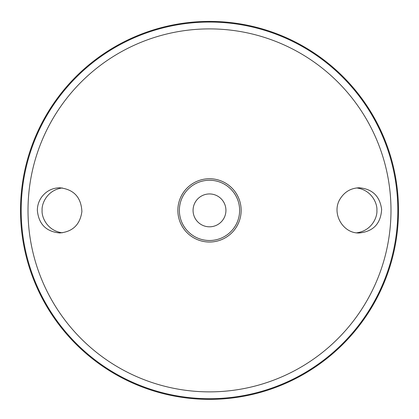 <?xml version="1.0" encoding="UTF-8"?>
<svg xmlns="http://www.w3.org/2000/svg" width="419" height="419" viewBox="0 0 419 419"><rect width="100%" height="100%" fill="white"/><g stroke="black" fill="none" stroke-linecap="round" stroke-linejoin="round"><path stroke-width="0.63" d="M209.5 180.254A30.131 30.131 0 0 1 235.593 225.443A30.131 30.131 0 0 1 183.407 225.443A30.131 30.131 0 0 1 209.5 180.254M41.785 196.872C46.347 190.991 52.312 187.958 59.681 187.785C73.739 189.299 81.145 197.218 81.894 211.532C80.087 224.647 72.681 231.796 59.681 232.974C46.127 231.634 38.679 224.102 37.349 210.38C37.385 205.41 38.862 200.905 41.785 196.872M340.322 198.616C331.01 212.669 342.59 233.765 359.319 232.974C373.298 231.508 380.735 223.667 381.636 209.453C379.886 196.218 372.449 188.995 359.319 187.785C351.132 188.031 344.8 191.64 340.322 198.616M209.5 21.39A188.99 188.99 0 0 1 373.172 304.875A188.99 188.99 0 0 1 45.828 304.875A188.99 188.99 0 0 1 209.5 21.39M62.311 187.942C46.86 190.048 41.486 204.079 42.11 210.38C41.486 216.681 46.86 230.712 62.311 232.817M356.689 187.942C372.145 190.053 377.509 204.079 376.891 210.38C377.514 216.681 372.14 230.712 356.689 232.817M209.5 193.945A16.435 16.435 0 0 1 223.73 218.598A16.435 16.435 0 0 1 195.27 218.598A16.435 16.435 0 0 1 209.5 193.945M209.5 28.895A181.485 181.485 0 0 1 366.672 301.125A181.485 181.485 0 0 1 52.328 301.125A181.485 181.485 0 0 1 209.5 28.895M209.5 178.735A31.645 31.645 0 0 1 236.908 226.202A31.645 31.645 0 0 1 182.092 226.202A31.645 31.645 0 0 1 209.5 178.735M209.5 22.06A188.32 188.32 0 0 1 372.591 304.54A188.32 188.32 0 0 1 46.409 304.54A188.32 188.32 0 0 1 209.5 22.06"/></g></svg>

